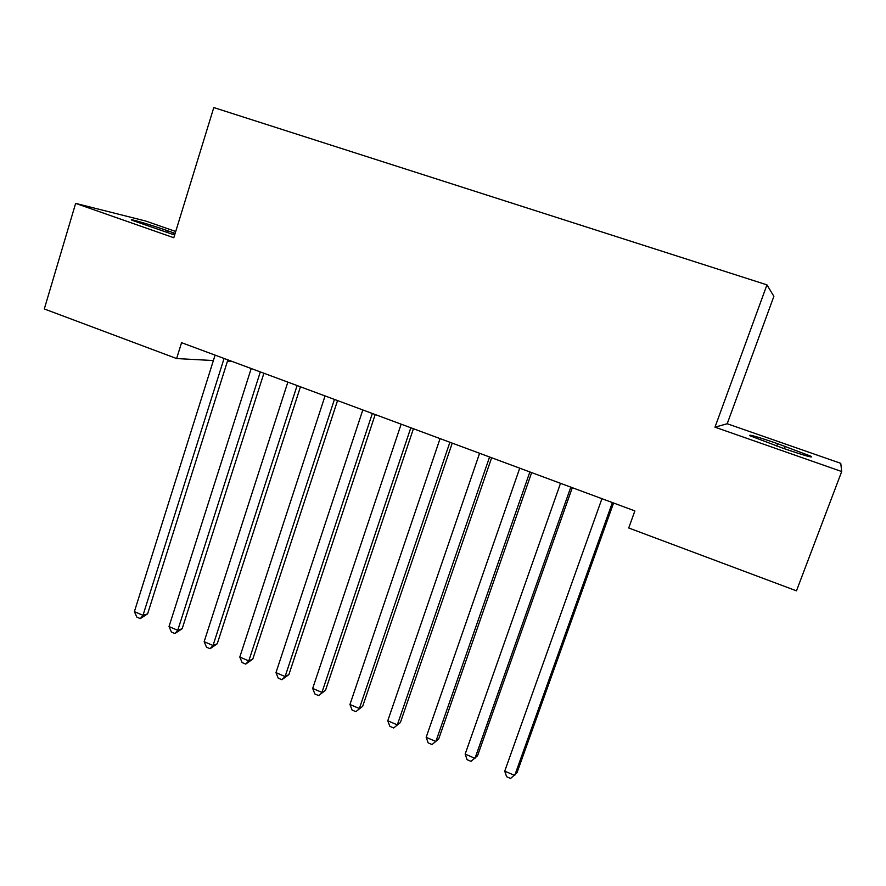 <?xml version="1.0" encoding="UTF-8"?>
<svg xmlns="http://www.w3.org/2000/svg" width="886" height="886" viewBox="0 0 886 886"><rect width="100%" height="100%" fill="white"/><g stroke="black" fill="none" stroke-linecap="round" stroke-linejoin="round"><path stroke-width="1.33" d="M175.716 231.49L145.714 221.035L75.642 203.381L44.3 308.959L176.624 358.553L213.382 360.547M727.196 423.741L714.98 427.174L841.7 471.529L840.77 463.334L727.196 423.741L773.877 296.334L766.955 284.86L213.792 107.56L173.8 237.736L75.642 203.381M841.7 471.529L796.47 590.84L628.728 527.978L634.874 510.912L181.564 342.683L176.624 358.553M227.436 361.3L232.475 361.577M714.98 427.174L766.955 284.86M783.39 448.371C804.577 455.614 813.824 458.261 811.111 456.301L777.609 443.676C756.766 436.543 747.585 433.93 750.077 435.812L783.39 448.371M175.14 233.383L167.321 230.659C150.266 224.656 126.897 217.757 131.992 220.271L174.631 235.023M612.392 502.561L514.722 775.449L504.732 771.152L601.937 498.685M613.577 503.004L517.014 772.692L510.591 778.44L506.604 776.723L504.732 771.152M570.805 487.134L474.985 758.338L465.15 754.097L560.517 483.313M572.301 487.688L477.554 755.725L471.02 761.362L467.088 759.667L465.15 754.097M529.872 471.939L435.857 741.482L426.166 737.307L519.739 468.185M531.655 472.603L438.681 739.013L432.036 744.539L428.171 742.867L426.166 737.307M489.57 456.988L397.316 724.881L387.769 720.772L479.592 453.289M491.641 457.752L400.383 722.544L393.65 727.971L389.84 726.321L387.769 720.772M400.383 722.544L393.65 727.971M449.9 442.258L359.351 708.534L349.948 704.481L440.065 438.614M452.237 443.133L362.662 706.33L355.829 711.646L352.085 710.029L349.948 704.481M362.662 706.33L355.829 711.646M410.816 427.761L321.95 692.42L312.68 688.433L401.148 424.172M413.43 428.724L325.505 690.349L318.572 695.565L314.884 693.971L312.68 688.433M325.505 690.349L318.572 695.565M372.341 413.485L285.104 676.55L275.978 672.618L362.806 409.941M375.199 414.548L288.88 674.6L285.104 676.55L281.87 679.717L278.226 678.144L275.978 672.618M288.88 674.6L281.87 679.717M334.432 399.42L248.789 660.912L239.796 657.035L325.051 395.931M337.544 400.572L252.798 659.084L248.789 660.912L245.699 664.101L242.111 662.551L239.796 657.035M252.798 659.084L245.699 664.101M297.098 385.554L213.017 645.495L204.145 641.685L287.85 382.132M300.454 386.805L217.236 643.79L213.017 645.495L210.048 648.718L206.516 647.19L204.145 641.685M217.236 643.79L210.048 648.718M260.318 371.91L177.754 630.311L169.016 626.546L251.203 368.532M263.906 373.239L182.173 628.717L177.754 630.311L174.919 633.556L171.43 632.05L169.016 626.546M182.173 628.717L174.919 633.556M224.069 358.453L142.989 615.338L134.384 611.628L215.088 355.12M227.879 359.871L147.619 613.854L142.989 615.338L140.287 618.605L136.854 617.121L134.384 611.628M147.619 613.854L140.287 618.605M784.365 448.715L785.251 446.334M776.723 446.046L777.609 443.676M166.734 232.575L167.321 230.659M172.814 234.469L173.346 232.752M810.856 456.999L811.111 456.301"/></g></svg>
